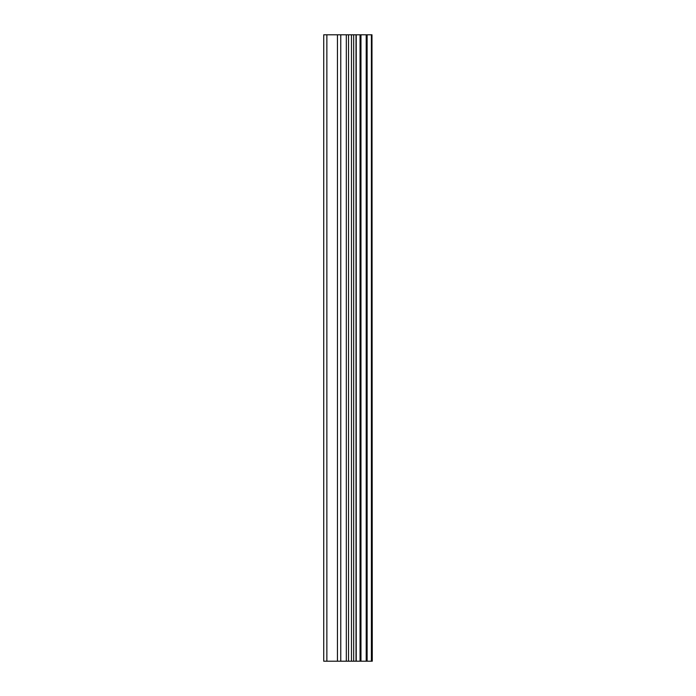 <?xml version="1.0" encoding="UTF-8"?>
<svg xmlns="http://www.w3.org/2000/svg" width="696" height="696" viewBox="0 0 696 696"><rect width="100%" height="100%" fill="white"/><g stroke="black" fill="none" stroke-linecap="round" stroke-linejoin="round"><path stroke-width="1.04" d="M371.977 34.8L372.273 661.2L371.977 34.8L323.727 34.8L323.727 661.2L326.868 661.2L326.868 34.8M326.868 661.2L371.977 661.2M356.239 661.2L356.239 34.8M371.394 661.2L371.394 34.8M367.123 661.2L367.123 34.8M366.209 661.2L366.209 34.8M360.963 661.2L360.963 34.8M360.05 661.2L360.05 34.8M356.013 661.2L356.013 34.8M353.672 661.2L353.672 34.8M351.463 661.2L351.463 34.8M348.522 661.2L348.522 34.8M346.312 661.2L346.312 34.8M340.77 661.2L340.77 34.8M337.456 661.2L337.456 34.8"/></g></svg>
